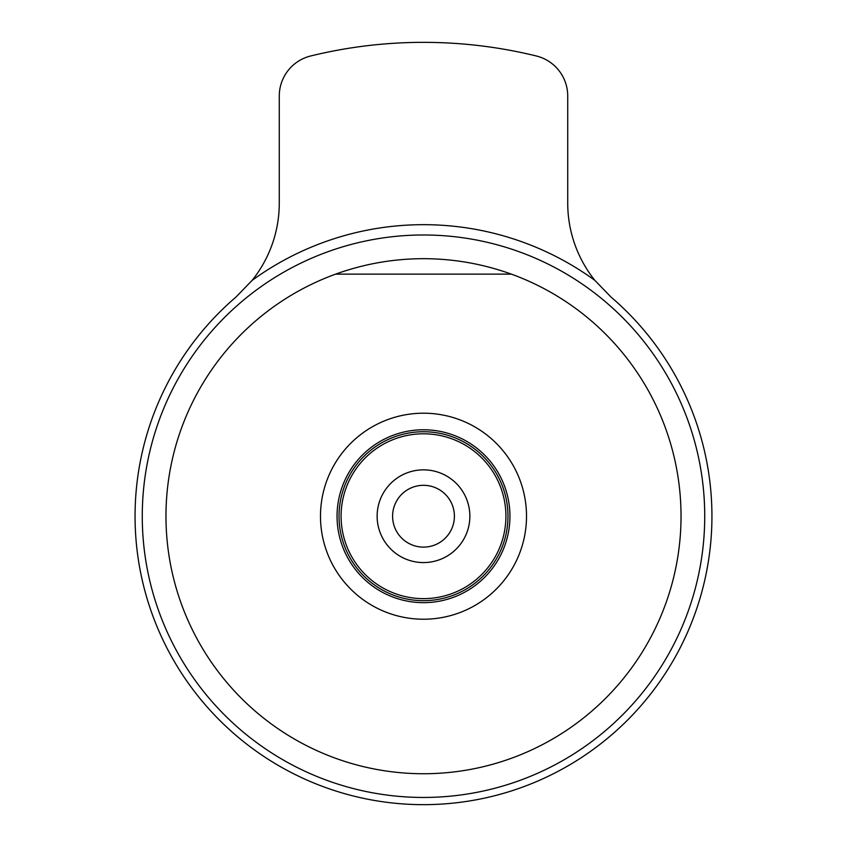 <?xml version="1.0" encoding="UTF-8"?>
<svg xmlns="http://www.w3.org/2000/svg" width="847" height="847" viewBox="0 0 847 847"><rect width="100%" height="100%" fill="white"/><g stroke="black" fill="none" stroke-linecap="round" stroke-linejoin="round"><path stroke-width="1.27" d="M536.32 55.976A41.207 41.207 0 0 1 567.723 95.997L567.723 203.079A123.62 123.62 0 0 0 594.859 280.357L610.983 297.022A288.435 288.435 0 0 1 632.677 714.815A288.435 288.435 0 0 1 214.323 714.815A288.435 288.435 0 0 1 236.017 297.022L252.141 280.357A123.62 123.62 0 0 0 279.277 203.079L279.277 95.997A41.207 41.207 0 0 1 310.68 55.976A473.865 473.865 0 0 1 536.32 55.976M252.141 280.357A291.527 291.527 0 0 1 594.859 280.357M335.634 274.132C364.03 263.893 393.315 258.737 423.5 258.674C453.685 258.737 482.97 263.893 511.366 274.132L335.634 274.132A257.53 257.53 0 0 0 216.885 669.935A257.53 257.53 0 0 0 630.115 669.935A257.53 257.53 0 0 0 511.366 274.132M423.5 469.852A46.352 46.352 0 0 1 463.648 539.391A46.352 46.352 0 0 1 383.352 539.391A46.352 46.352 0 0 1 423.5 469.852M423.5 433.802A82.413 82.413 0 0 1 494.87 557.421A82.413 82.413 0 0 1 352.13 557.421A82.413 82.413 0 0 1 423.5 433.802M423.5 431.737A84.467 84.467 0 0 1 496.649 558.448A84.467 84.467 0 0 1 350.351 558.448A84.467 84.467 0 0 1 423.5 431.737M423.5 429.768A86.447 86.447 0 0 1 498.364 559.433A86.447 86.447 0 0 1 348.636 559.433A86.447 86.447 0 0 1 423.5 429.768M423.5 413.198A103.016 103.016 0 0 1 512.71 567.723A103.016 103.016 0 0 1 334.29 567.723A103.016 103.016 0 0 1 423.5 413.198M423.5 234.99A281.225 281.225 0 0 1 667.055 656.827A281.225 281.225 0 0 1 179.945 656.827A281.225 281.225 0 0 1 423.5 234.99M423.5 485.31A30.905 30.905 0 0 1 450.265 531.662A30.905 30.905 0 0 1 396.735 531.662A30.905 30.905 0 0 1 423.5 485.31"/></g></svg>
